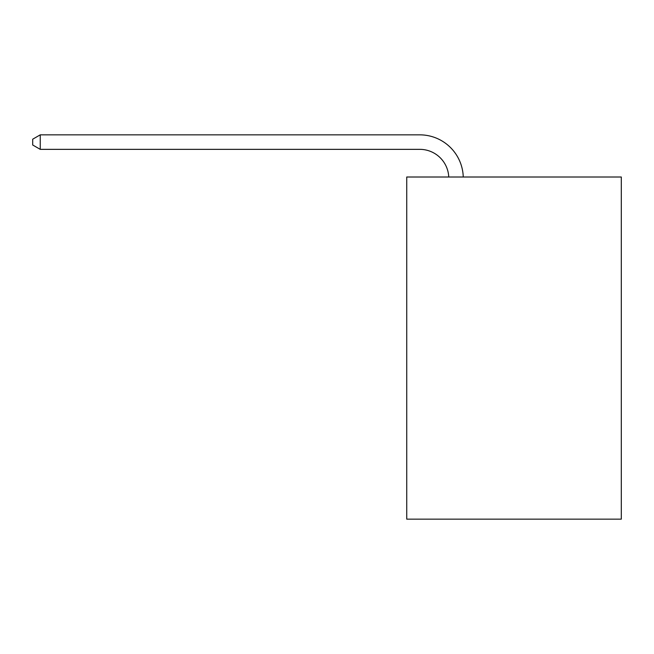<?xml version="1.0" encoding="UTF-8"?>
<svg xmlns="http://www.w3.org/2000/svg" width="654" height="654" viewBox="0 0 654 654"><rect width="100%" height="100%" fill="white"/><g stroke="black" fill="none" stroke-linecap="round" stroke-linejoin="round"><path stroke-width="0.98" d="M621.3 177.005L621.3 519.153L406.739 519.153L406.739 177.005L621.3 177.005M448.75 177.005A28.997 28.997 0 0 0 419.786 149.349A28.997 28.997 0 0 1 448.75 177.005A28.997 28.997 0 0 0 419.786 149.349A28.997 28.997 0 0 1 448.75 177.005A28.997 28.997 0 0 0 419.786 149.349A28.997 28.997 0 0 1 448.75 177.005A28.997 28.997 0 0 0 419.786 149.349A28.997 28.997 0 0 1 448.75 177.005A28.997 28.997 0 0 0 419.786 149.349A28.997 28.997 0 0 1 448.75 177.005A28.997 28.997 0 0 0 419.786 149.349A28.997 28.997 0 0 1 448.75 177.005A28.997 28.997 0 0 0 419.786 149.349A28.997 28.997 0 0 1 448.75 177.005A28.997 28.997 0 0 0 419.786 149.349A28.997 28.997 0 0 1 448.75 177.005A28.997 28.997 0 0 0 419.786 149.349A28.997 28.997 0 0 1 448.75 177.005A28.997 28.997 0 0 0 419.786 149.349A28.997 28.997 0 0 1 448.75 177.005A28.997 28.997 0 0 0 419.786 149.349A28.997 28.997 0 0 1 448.75 177.005A28.997 28.997 0 0 0 419.786 149.349A28.997 28.997 0 0 1 448.75 177.005A28.997 28.997 0 0 0 419.786 149.349A28.997 28.997 0 0 1 448.75 177.005A28.997 28.997 0 0 0 419.786 149.349A28.997 28.997 0 0 1 448.75 177.005A28.997 28.997 0 0 0 419.786 149.349A28.997 28.997 0 0 1 448.75 177.005A28.997 28.997 0 0 0 419.786 149.349A28.997 28.997 0 0 1 448.75 177.005A28.997 28.997 0 0 0 419.786 149.349A28.997 28.997 0 0 1 448.75 177.005A28.997 28.997 0 0 0 419.786 149.349A28.997 28.997 0 0 1 448.75 177.005A28.997 28.997 0 0 0 419.786 149.349A28.997 28.997 0 0 1 448.75 177.005A28.997 28.997 0 0 0 419.786 149.349A28.997 28.997 0 0 1 448.75 177.005A28.997 28.997 0 0 0 419.786 149.349A28.997 28.997 0 0 1 448.75 177.005A28.997 28.997 0 0 0 419.786 149.349A28.997 28.997 0 0 1 448.75 177.005A28.997 28.997 0 0 0 419.786 149.349A28.997 28.997 0 0 1 448.75 177.005A28.997 28.997 0 0 0 419.786 149.349A28.997 28.997 0 0 1 448.75 177.005A28.997 28.997 0 0 0 419.786 149.349A28.997 28.997 0 0 1 448.75 177.005A28.997 28.997 0 0 0 419.786 149.349L40.237 149.349L32.7 145L32.7 139.196L40.237 134.847L419.786 134.847A43.491 43.491 0 0 1 463.253 177.005M40.237 134.847L419.786 134.847L40.237 134.847L419.786 134.847L40.237 134.847L419.786 134.847L40.237 134.847L419.786 134.847L40.237 134.847L419.786 134.847L40.237 134.847L419.786 134.847L40.237 134.847L419.786 134.847L40.237 134.847L419.786 134.847L40.237 134.847L419.786 134.847L40.237 134.847L419.786 134.847L40.237 134.847L419.786 134.847L40.237 134.847L419.786 134.847L40.237 134.847L419.786 134.847L40.237 134.847L419.786 134.847L40.237 134.847L419.786 134.847L40.237 134.847L419.786 134.847L40.237 134.847L419.786 134.847L40.237 134.847L419.786 134.847L40.237 134.847L419.786 134.847L40.237 134.847L419.786 134.847L40.237 134.847L419.786 134.847L40.237 134.847L419.786 134.847L40.237 134.847L419.786 134.847L40.237 134.847L419.786 134.847L40.237 134.847L419.786 134.847L40.237 134.847L40.237 149.349"/></g></svg>
